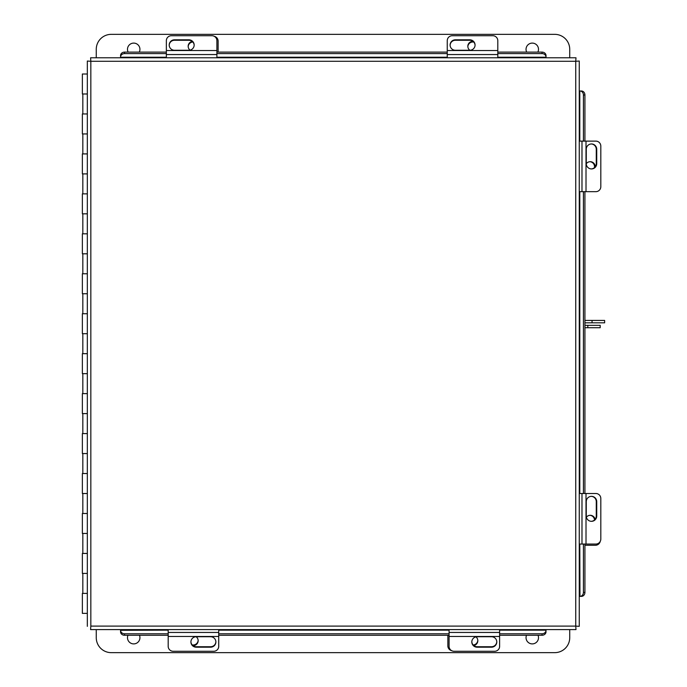 <?xml version="1.0" encoding="UTF-8"?>
<svg xmlns="http://www.w3.org/2000/svg" width="687" height="687" viewBox="0 0 687 687"><rect width="100%" height="100%" fill="white"/><g stroke="black" fill="none" stroke-linecap="round" stroke-linejoin="round"><path stroke-width="1.03" d="M87.326 93.982L82.363 93.982L82.363 74.007L87.326 74.007M87.326 113.956L82.363 113.956L82.363 133.931L87.326 133.931M87.326 153.914L82.363 153.914L82.363 173.888L87.326 173.888M87.326 193.863L82.363 193.863L82.363 213.837L87.326 213.837M87.326 233.82L82.363 233.82L82.363 253.795L87.326 253.795M87.326 273.769L82.363 273.769L82.363 293.744L87.326 293.744M87.326 313.727L82.363 313.727L82.363 333.702L87.326 333.702M87.326 353.676L82.363 353.676L82.363 373.651L87.326 373.651M87.326 393.625L82.363 393.625L82.363 413.608L87.326 413.608M87.326 433.583L82.363 433.583L82.363 453.557L87.326 453.557M87.326 473.532L82.363 473.532L82.363 493.515L87.326 493.515M87.326 513.49L82.363 513.49L82.363 533.464L87.326 533.464M87.326 553.439L82.363 553.439L82.363 573.422L87.326 573.422M87.326 613.371L82.363 613.371L82.363 593.396L87.326 593.396M575.989 57.777L575.749 61.28L575.989 57.777L90.598 57.777L90.83 61.28L90.598 57.777M579.253 626.338L575.749 626.097L579.253 626.338L579.253 61.04L575.749 61.28L579.253 61.04M581.288 91.002L579.253 91.002L579.253 141.127L595.878 141.127A4.998 4.929 90 0 1 600.816 146.116L600.816 186.675A4.998 4.929 90 0 1 595.878 191.664L579.253 191.664L579.253 493.506L595.878 493.506A4.998 4.929 90 0 1 600.816 498.504L600.816 539.055A4.998 4.929 90 0 1 595.878 544.044L579.253 544.044L579.253 596.368L579.965 596.368L579.794 544.044M90.598 629.601L90.83 626.097L90.598 629.601L575.989 629.601L575.749 626.097L575.989 629.601M499.621 630.142L546.019 630.142L546.019 629.601L499.621 629.601L499.621 646.347A4.998 4.929 180 0 1 494.631 651.276L454.081 651.276A4.998 4.929 180 0 1 449.083 646.347L449.083 629.601L218.724 629.601L218.724 646.347A4.998 4.929 180 0 1 213.726 651.276L173.176 651.276A4.998 4.929 180 0 1 168.186 646.347L168.186 629.601L120.56 629.601L120.56 630.314L168.186 630.142M90.83 626.097L575.749 626.097L575.749 61.28L90.83 61.28L90.83 626.097M87.326 61.04L90.83 61.28L87.326 61.04L87.326 626.338M546.019 631.636L546.019 631.808A3.993 3.461 180 0 1 542.026 635.269L499.621 635.269M546.019 630.142L546.019 630.314A3.993 3.461 -0 0 1 542.026 633.775L499.621 633.775M120.56 631.808L120.56 630.314A3.993 3.461 -0 0 0 124.553 633.775L124.553 635.269A3.993 3.461 180 0 1 120.56 631.808M449.083 635.269L218.724 635.269M168.186 635.269L124.553 635.269M449.083 633.775L218.724 633.775M168.186 633.775L124.553 633.775M581.46 596.368L579.965 596.368A3.993 3.461 -90 0 0 583.426 592.374L584.92 592.374A3.993 3.461 90 0 1 581.46 596.368M579.794 141.127L579.794 91.002L581.46 91.002A3.993 3.461 90 0 1 584.92 95.004L584.92 141.127M584.92 191.664L584.92 493.506M584.92 544.044L584.92 592.374M584.92 95.004L583.426 95.004L583.426 141.127M583.426 191.664L583.426 493.506M583.426 544.044L583.426 592.374M583.426 95.004A3.993 3.461 -90 0 0 579.965 91.002M120.56 55.741L120.56 57.777M546.019 57.777L546.019 55.741M497.8 52.109L542.026 52.109A3.993 3.461 0 0 1 546.019 55.57L546.019 57.236L497.8 57.236M166.357 57.236L120.56 57.236L120.56 55.57A3.993 3.461 0 0 1 124.553 52.109L166.357 52.109M216.894 52.109L447.254 52.109M546.019 57.055A3.993 3.461 180 0 0 542.026 53.603L542.026 52.109M124.553 52.109L124.553 53.603L166.357 53.603M216.894 53.603L447.254 53.603M497.8 53.603L542.026 53.603M124.553 53.603A3.993 3.461 180 0 0 120.56 57.055M595.182 166.872A4.998 4.929 90 0 0 586.277 163.738M589.927 161.711A4.998 4.929 -90 0 1 594.435 167.662M473.008 41.357A4.998 4.929 0 0 0 469.874 50.263M467.847 46.613A4.998 4.929 180 0 1 473.798 42.096M447.254 57.777L447.254 40.653A4.998 4.929 0 0 1 452.252 35.724L492.802 35.724A4.998 4.929 0 0 1 497.8 40.653L497.8 57.777M450.105 45.265A5.29 5.23 180 0 1 455.387 40.267L469.771 40.267A5.29 5.23 180 0 1 475.061 45.265M469.771 50.263A5.29 5.23 0 0 0 475.069 45.033A5.29 5.23 0 0 0 469.771 39.812L455.387 39.812A5.29 5.23 0 0 0 450.097 45.033A5.29 5.23 0 0 0 455.387 50.263L469.771 50.263M497.8 50.529L447.254 50.529M591.267 143.969A5.29 5.23 -90 0 1 596.264 149.259L596.264 163.643A5.29 5.23 -90 0 1 591.267 168.933M586.269 163.643A5.29 5.23 90 0 0 591.498 168.933A5.29 5.23 90 0 0 596.728 163.643L596.728 149.259A5.29 5.23 90 0 0 591.498 143.961A5.29 5.23 90 0 0 586.269 149.259L586.269 163.643M586.011 191.664L586.011 141.127M214.284 36.317A4.998 4.929 -0 0 1 218.123 41.117L218.123 52.109M188.169 46.613A4.998 4.929 180 0 1 192.824 42.019M192.214 41.443A4.998 4.929 -0 0 0 190.033 50.134M600.215 541.433A4.998 4.929 90 0 1 595.414 545.272L584.92 545.272M589.927 515.319A4.998 4.929 -90 0 1 594.521 519.973M595.097 519.363A4.998 4.929 90 0 0 586.397 517.182M192.978 645.643A4.998 4.929 180 0 0 196.113 636.737M198.139 640.387A4.998 4.929 0 0 1 192.188 644.904M451.702 650.683A4.998 4.929 180 0 1 447.855 645.883L447.855 635.269M477.808 640.387A4.998 4.929 -0 0 1 473.163 644.981M473.764 645.557A4.998 4.929 180 0 0 475.945 636.866M166.357 57.777L166.357 40.653A4.998 4.929 -0 0 1 171.346 35.724L211.905 35.724A4.998 4.929 -0 0 1 216.894 40.653L216.894 57.777M169.2 45.265A5.29 5.23 180 0 1 174.489 40.267L188.873 40.267A5.29 5.23 180 0 1 194.163 45.265M188.873 50.263A5.29 5.23 -0 0 0 194.163 45.033A5.29 5.23 -0 0 0 188.873 39.812L174.489 39.812A5.29 5.23 -0 0 0 169.2 45.033A5.29 5.23 -0 0 0 174.489 50.263L188.873 50.263M216.894 50.529L166.357 50.529M591.267 496.349A5.29 5.23 -90 0 1 596.264 501.639L596.264 516.023A5.29 5.23 -90 0 1 591.267 521.313M586.269 516.023A5.29 5.23 90 0 0 591.498 521.321A5.29 5.23 90 0 0 596.728 516.023L596.728 501.639A5.29 5.23 90 0 0 591.498 496.349A5.29 5.23 90 0 0 586.269 501.639L586.269 516.023M586.011 544.044L586.011 493.506M215.881 641.735A5.29 5.23 0 0 1 210.591 646.733L196.207 646.733A5.29 5.23 0 0 1 190.917 641.735M196.207 636.737A5.29 5.23 180 0 0 190.917 641.967A5.29 5.23 180 0 0 196.207 647.188L210.591 647.188A5.29 5.23 180 0 0 215.881 641.967A5.29 5.23 180 0 0 210.591 636.737L196.207 636.737M168.186 636.471L218.724 636.471M496.778 641.735A5.29 5.23 -0 0 1 491.488 646.733L477.104 646.733A5.29 5.23 -0 0 1 471.823 641.735M477.104 636.737A5.29 5.23 180 0 0 471.814 641.967A5.29 5.23 180 0 0 477.104 647.188L491.488 647.188A5.29 5.23 180 0 0 496.787 641.967A5.29 5.23 180 0 0 491.488 636.737L477.104 636.737M449.083 636.471L499.621 636.471M128.134 52.109A6.235 6.235 0 0 1 133.707 43.101A6.235 6.235 0 0 1 139.289 52.109M526.689 52.109A6.235 6.235 0 0 1 532.27 43.101A6.235 6.235 0 0 1 537.852 52.109M96.257 57.777L96.257 49.335A14.985 14.985 0 0 1 111.234 34.35L554.744 34.35A14.985 14.985 0 0 1 569.729 49.335L569.729 57.777M538.024 635.269A6.235 6.235 0 0 1 532.27 643.899A6.235 6.235 0 0 1 526.517 635.269M139.461 635.269A6.235 6.235 0 0 1 133.707 643.899A6.235 6.235 0 0 1 127.962 635.269M569.729 629.601L569.729 637.665A14.985 14.985 0 0 1 554.744 652.65L111.234 652.65A14.985 14.985 0 0 1 96.257 637.665L96.257 629.601M592.048 322.821L592.048 320.425L604.637 320.425L604.637 322.821L584.92 322.821M592.048 320.425L584.92 320.425M587.814 327.716L587.814 325.32L600.198 325.32L600.198 327.716L584.92 327.716M587.814 325.32L584.92 325.32M218.724 630.142L449.083 630.142M542.026 635.269L542.026 633.775M579.794 493.506L579.794 191.664M447.254 57.236L216.894 57.236M447.254 54.548L497.8 54.548M469.771 40.267L469.771 39.812M455.387 40.267L455.387 39.812M581.983 141.127L581.983 191.664M596.264 163.643L596.728 163.643M596.264 149.259L596.728 149.259M166.357 54.548L216.894 54.548M188.873 40.267L188.873 39.812M174.489 40.267L174.489 39.812M581.983 493.506L581.983 544.044M596.264 516.023L596.728 516.023M596.264 501.639L596.728 501.639M218.724 632.452L168.186 632.452M196.207 646.733L196.207 647.188M210.591 646.733L210.591 647.188M499.621 632.452L449.083 632.452M477.104 646.733L477.104 647.188M491.488 646.733L491.488 647.188M82.826 113.956L82.826 93.982M82.826 593.396L82.826 573.422M82.826 553.439L82.826 533.464M82.826 513.49L82.826 493.515M82.826 473.532L82.826 453.557M82.826 433.583L82.826 413.608M82.826 393.625L82.826 373.651M82.826 353.676L82.826 333.702M82.826 313.727L82.826 293.744M82.826 273.769L82.826 253.795M82.826 233.82L82.826 213.837M82.826 193.863L82.826 173.888M82.826 153.914L82.826 133.931"/></g></svg>
